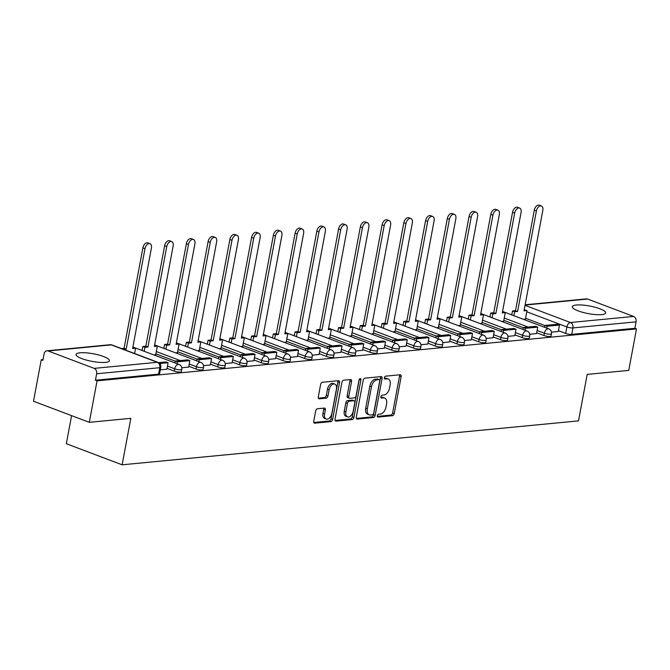 <?xml version="1.0" encoding="UTF-8"?>
<svg xmlns="http://www.w3.org/2000/svg" width="670" height="670" viewBox="0 0 670 670"><rect width="100%" height="100%" fill="white"/><g stroke="black" fill="none" stroke-linecap="round" stroke-linejoin="round"><path stroke-width="1" d="M377.285 415.743A1.499 0.905 110.7 0 0 377.713 417.05A1.499 0.905 110.7 0 0 377.981 417.083L392.511 415.685A2.136 1.29 110.7 0 0 394.262 413.507L401.154 376.682A2.136 1.29 110.7 0 0 400.543 374.815A2.136 1.29 110.7 0 0 400.174 374.764L385.635 376.163A1.499 0.905 110.7 0 0 384.413 377.687A1.499 0.905 110.7 0 0 384.84 378.994A1.499 0.905 110.7 0 0 385.099 379.027L386.984 378.852A6.842 4.112 110.7 0 1 388.173 379.002A6.842 4.112 110.7 0 1 390.133 384.974L389.563 388.047A6.842 4.112 110.7 0 1 383.952 395.015L382.076 395.191A1.499 0.905 110.7 0 0 380.845 396.715A1.499 0.905 110.7 0 0 381.28 398.022A1.499 0.905 110.7 0 0 381.54 398.055L383.416 397.88A6.842 4.112 110.7 0 1 384.614 398.03A6.842 4.112 110.7 0 1 386.573 404.002L385.995 407.075A6.842 4.112 110.7 0 1 380.392 414.043L378.517 414.219A1.499 0.905 110.7 0 0 377.285 415.743M601.677 314.615A16.985 3.852 10.6 0 0 605.68 312.949A16.985 3.852 10.6 0 0 595.119 307.262A16.985 3.852 10.6 0 0 576.301 305.026A16.985 3.852 10.6 0 0 572.297 306.701A16.985 3.852 10.6 0 0 582.858 312.379A16.985 3.852 10.6 0 0 601.677 314.615M105.441 362.386A16.985 3.852 10.6 0 0 109.445 360.72A16.985 3.852 10.6 0 0 98.884 355.033A16.985 3.852 10.6 0 0 80.065 352.797A16.985 3.852 10.6 0 0 76.062 354.472A16.985 3.852 10.6 0 0 86.623 360.15A16.985 3.852 10.6 0 0 105.441 362.386M317.429 408.75A2.136 1.29 110.7 0 0 315.679 410.928L313.744 421.262A2.136 1.29 110.7 0 0 314.356 423.13A2.136 1.29 110.7 0 0 314.733 423.172L330.88 421.623A2.136 1.29 110.7 0 0 332.63 419.445L339.522 382.612A2.136 1.29 110.7 0 0 338.911 380.744A2.136 1.29 110.7 0 0 338.534 380.702L322.387 382.252A2.136 1.29 110.7 0 0 320.637 384.429L318.3 396.908A2.136 1.29 110.7 0 0 318.912 398.776A2.136 1.29 110.7 0 0 319.288 398.826L326.198 398.164A2.136 1.29 110.7 0 0 327.948 395.987L329.104 389.798A5.72 3.442 110.7 0 1 334.791 384.094A5.72 3.442 110.7 0 1 336.424 389.086L331.893 413.331A5.72 3.442 110.7 0 1 326.206 419.035A5.72 3.442 110.7 0 1 324.573 414.043L325.327 409.998A2.136 1.29 110.7 0 0 324.716 408.13A2.136 1.29 110.7 0 0 324.339 408.089L317.429 408.75M636.5 328.92L628.736 370.401L587.196 374.396L578.503 420.877L122.133 464.812L130.834 418.331L89.294 422.326L97.058 380.845L636.5 328.92L634.875 328.3L636.081 321.843L572.942 327.923A4.355 0.988 -169.4 0 1 566.895 326.96L526.788 311.793M356.298 417.167A2.136 1.29 110.7 0 0 356.909 419.035A2.136 1.29 110.7 0 0 357.286 419.077L373.425 417.527A2.136 1.29 110.7 0 0 375.175 415.35L382.067 378.517A2.136 1.29 110.7 0 0 381.456 376.649A2.136 1.29 110.7 0 0 381.088 376.607L364.941 378.156A2.136 1.29 110.7 0 0 363.19 380.334L356.298 417.167M352.152 419.571L336.005 421.128A2.136 1.29 110.7 0 1 335.637 421.078A2.136 1.29 110.7 0 1 335.025 419.211L341.918 382.386A2.136 1.29 110.7 0 1 343.668 380.208L350.578 379.538A2.136 1.29 110.7 0 1 350.946 379.589A2.136 1.29 110.7 0 1 351.557 381.456L348.769 396.389A2.136 1.29 110.7 0 0 349.38 398.256A2.136 1.29 110.7 0 0 349.748 398.307L354.329 397.863A2.136 1.29 110.7 0 0 356.088 395.685L358.994 380.133A1.499 0.905 110.7 0 1 360.485 378.642A1.499 0.905 110.7 0 1 360.912 379.949L353.902 417.393A2.136 1.29 110.7 0 1 352.152 419.571L350.527 418.959L335.075 420.442M89.294 422.326L33.5 401.238L41.264 359.757L43.039 359.589M511.838 314.456L510.808 314.557M490.097 316.55L489.067 316.65M468.347 318.644L467.317 318.744M446.605 320.737L445.575 320.838M424.855 322.831L423.834 322.932M403.114 324.925L402.084 325.025M381.372 327.019L380.342 327.119M359.623 329.112L358.592 329.213M337.881 331.206L336.851 331.307M316.131 333.3L315.101 333.392M294.39 335.394L293.359 335.486M272.64 337.487L271.618 337.579M250.898 339.573L249.868 339.673M229.157 341.666L228.127 341.767M207.407 343.76L206.377 343.861M185.665 345.854L184.635 345.954M163.916 347.948L162.885 348.048M142.174 350.041L141.144 350.142M71.598 415.643L66.338 443.724L122.133 464.812M97.058 380.845L95.425 380.233L96.639 373.768A4.355 3.333 -95.5 0 0 94.168 368.374L48.131 350.971A4.355 3.333 -95.5 0 0 46.934 350.804A4.355 3.333 -95.5 0 0 44.103 353.911L42.888 360.376L41.264 359.757M634.875 328.3L571.728 334.38A4.355 0.988 -169.4 0 1 565.689 333.417L558.428 330.678M544.936 325.578L525.573 318.258M525.154 304.766L586.376 298.879A4.355 3.333 84.5 0 1 587.573 299.038L633.611 316.441A4.355 3.333 84.5 0 1 636.081 321.843M529.702 334.263L536.536 333.576M501.914 321.508L503.681 321.156M507.952 336.357L514.794 335.67M480.172 323.602L481.931 323.25M486.211 338.451L493.045 337.764M458.422 325.695L460.19 325.335M464.461 340.544L471.303 339.849M436.681 327.789L438.448 327.429M442.719 342.638L449.553 341.943M414.939 329.883L416.698 329.523M420.969 344.732L427.812 344.037M393.19 331.977L394.957 331.616M399.228 346.826L406.07 346.13M371.448 334.07L373.207 333.71M377.486 348.911L384.32 348.224M349.698 336.164L351.465 335.804M355.736 351.005L362.579 350.318M327.957 338.25L329.715 337.898M333.995 353.098L340.829 352.412M306.207 340.343L307.974 339.991M312.245 355.192L319.088 354.505M284.465 342.437L286.232 342.085M290.504 357.286L297.338 356.599M262.724 344.531L264.483 344.179M268.754 359.38L275.596 358.693M240.974 346.625L242.741 346.273M247.012 361.473L253.855 360.787M219.232 348.718L220.991 348.366M225.271 363.567L232.105 362.88M197.483 350.812L199.25 350.46M203.521 365.661L210.363 364.974M175.741 352.906L177.5 352.554M181.779 367.755L188.68 367.093L189.819 360.636L177.416 361.834L177.056 363.718M153.991 355L155.758 354.648M160.331 369.823L166.93 369.187L168.078 362.73L159.745 363.534M174.275 371.096L174.702 368.81A4.355 0.988 -169.4 0 0 179.2 369.765A4.355 0.988 -169.4 0 0 181.771 369.338L181.344 371.632A4.355 0.988 10.6 0 1 178.773 372.051A4.355 0.988 10.6 0 1 174.275 371.096L167.023 368.358M196.025 369.003L196.452 366.716A4.355 0.988 -169.4 0 0 200.95 367.671A4.355 0.988 -169.4 0 0 203.521 367.244L203.094 369.538A4.355 0.988 10.6 0 1 200.514 369.966A4.355 0.988 10.6 0 1 196.025 369.003L188.764 366.264M175.272 361.163L155.909 353.844M217.767 366.917L218.194 364.622A4.355 0.988 -169.4 0 0 222.691 365.577A4.355 0.988 -169.4 0 0 225.262 365.15L224.835 367.445A4.355 0.988 10.6 0 1 222.264 367.872A4.355 0.988 10.6 0 1 217.767 366.917L210.514 364.17M197.022 359.07L177.651 351.75M239.508 364.823L239.944 362.529A4.355 0.988 -169.4 0 0 244.433 363.483A4.355 0.988 -169.4 0 0 247.012 363.056L246.577 365.351A4.355 0.988 10.6 0 1 244.006 365.778A4.355 0.988 10.6 0 1 239.508 364.823L232.256 362.076M218.763 356.976L199.4 349.656M261.258 362.73L261.685 360.435A4.355 0.988 -169.4 0 0 266.183 361.39A4.355 0.988 -169.4 0 0 268.754 360.963L268.327 363.257A4.355 0.988 10.6 0 1 265.755 363.684A4.355 0.988 10.6 0 1 261.258 362.73L253.997 359.983M240.505 354.882L221.142 347.562M283 360.636L283.435 358.341A4.355 0.988 -169.4 0 0 287.924 359.296A4.355 0.988 -169.4 0 0 290.495 358.877L290.068 361.163A4.355 0.988 10.6 0 1 287.497 361.591A4.355 0.988 10.6 0 1 283 360.636L275.747 357.889M262.255 352.788L242.892 345.469M304.75 358.542L305.177 356.247A4.355 0.988 -169.4 0 0 309.674 357.202A4.355 0.988 -169.4 0 0 312.245 356.783L311.818 359.07A4.355 0.988 10.6 0 1 309.238 359.497A4.355 0.988 10.6 0 1 304.75 358.542L297.488 355.795M283.996 350.695L264.633 343.375M326.491 356.448L326.918 354.154A4.355 0.988 -169.4 0 0 331.416 355.108A4.355 0.988 -169.4 0 0 333.987 354.69L333.56 356.976A4.355 0.988 10.6 0 1 330.988 357.403A4.355 0.988 10.6 0 1 326.491 356.448L319.238 353.701M305.746 348.601L286.375 341.281M348.241 354.355L348.668 352.06A4.355 0.988 -169.4 0 0 353.165 353.015A4.355 0.988 -169.4 0 0 355.736 352.596L355.309 354.882A4.355 0.988 10.6 0 1 352.73 355.309A4.355 0.988 10.6 0 1 348.241 354.355L340.98 351.608M327.488 346.507L308.125 339.188M369.982 352.261L370.409 349.966A4.355 0.988 -169.4 0 0 374.907 350.921A4.355 0.988 -169.4 0 0 377.478 350.502L377.051 352.797A4.355 0.988 10.6 0 1 374.48 353.216A4.355 0.988 10.6 0 1 369.982 352.261L362.73 349.514M349.238 344.413L329.866 337.094M391.724 350.167L392.159 347.872A4.355 0.988 -169.4 0 0 396.648 348.827A4.355 0.988 -169.4 0 0 399.228 348.408L398.792 350.703A4.355 0.988 10.6 0 1 396.221 351.122A4.355 0.988 10.6 0 1 391.724 350.167L384.471 347.42M370.979 342.32L351.616 335M413.474 348.073L413.901 345.779A4.355 0.988 -169.4 0 0 418.398 346.733A4.355 0.988 -169.4 0 0 420.969 346.315L420.542 348.609A4.355 0.988 10.6 0 1 417.971 349.028A4.355 0.988 10.6 0 1 413.474 348.073L406.213 345.326M392.721 340.226L373.358 332.906M435.215 345.98L435.651 343.685A4.355 0.988 -169.4 0 0 440.14 344.64A4.355 0.988 -169.4 0 0 442.711 344.221L442.284 346.516A4.355 0.988 10.6 0 1 439.713 346.934A4.355 0.988 10.6 0 1 435.215 345.98L427.963 343.241M414.47 338.141L395.107 330.812M456.965 343.886L457.392 341.591A4.355 0.988 -169.4 0 0 461.89 342.546A4.355 0.988 -169.4 0 0 464.461 342.127L464.034 344.422A4.355 0.988 10.6 0 1 461.454 344.841A4.355 0.988 10.6 0 1 456.965 343.886L449.704 341.147M436.212 336.047L416.849 328.727M478.707 341.792L479.134 339.497A4.355 0.988 -169.4 0 0 483.631 340.452A4.355 0.988 -169.4 0 0 486.202 340.033L485.775 342.328A4.355 0.988 10.6 0 1 483.204 342.747A4.355 0.988 10.6 0 1 478.707 341.792L471.454 339.053M457.962 333.953L438.59 326.633M500.456 339.698L500.884 337.404A4.355 0.988 -169.4 0 0 505.381 338.358A4.355 0.988 -169.4 0 0 507.952 337.94L507.525 340.234A4.355 0.988 10.6 0 1 504.945 340.653A4.355 0.988 10.6 0 1 500.456 339.698L493.195 336.96M479.703 331.859L460.34 324.54M522.198 337.605L522.625 335.31A4.355 0.988 -169.4 0 0 527.122 336.273A4.355 0.988 -169.4 0 0 529.694 335.846L529.267 338.141A4.355 0.988 10.6 0 1 526.695 338.559A4.355 0.988 10.6 0 1 522.198 337.605L514.945 334.866M501.453 329.766L482.082 322.446M543.94 335.511L544.375 333.224A4.355 0.988 -169.4 0 0 548.864 334.179A4.355 0.988 -169.4 0 0 551.444 333.752L551.008 336.047A4.355 0.988 10.6 0 1 548.437 336.466A4.355 0.988 10.6 0 1 543.94 335.511L536.687 332.772M523.195 327.672L503.832 320.352M551.444 332.169L558.278 331.483M523.664 319.414L525.422 319.062M95.425 380.233L158.572 374.153A4.355 0.988 10.6 0 0 159.602 373.726L160.808 367.26A4.355 0.988 -169.4 0 1 159.778 367.696L96.639 373.768M384.614 398.03L382.989 397.411A6.842 4.112 110.7 0 0 381.791 397.26L383.416 397.88M380.828 397.352L381.791 397.26M388.173 379.002L386.548 378.382A6.842 4.112 110.7 0 0 385.351 378.232L386.984 378.852M384.396 378.324L385.351 378.232M377.269 416.38L390.886 415.073A2.136 1.29 110.7 0 0 392.637 412.896L399.529 376.063A2.136 1.29 110.7 0 0 399.479 374.832M356.356 418.398L371.8 416.908A2.136 1.29 110.7 0 0 373.55 414.73L380.443 377.905A2.136 1.29 110.7 0 0 380.392 376.674M372.461 414.805A1.499 0.905 110.7 0 0 373.684 413.281L379.731 380.954A1.499 0.905 110.7 0 0 379.304 379.647A1.499 0.905 110.7 0 0 379.044 379.614L377.059 379.806A6.842 4.112 110.7 0 0 371.456 386.774L367.319 408.868A6.842 4.112 110.7 0 0 369.279 414.847A6.842 4.112 110.7 0 0 370.477 414.998L372.461 414.805M377.897 379.178A1.499 0.905 110.7 0 0 377.679 379.027A1.499 0.905 110.7 0 0 377.419 378.994L379.044 379.614M369.279 414.847L367.654 414.228A6.842 4.112 110.7 0 1 365.694 408.256L369.832 386.154A6.842 4.112 110.7 0 1 375.435 379.187L377.419 378.994M349.38 398.256L347.747 397.645A2.136 1.29 110.7 0 1 347.135 395.777L349.933 380.836A2.136 1.29 110.7 0 0 349.882 379.605M359.279 379.371L352.278 416.782L353.902 417.393M345.862 411.891A5.72 3.442 110.7 0 0 347.504 416.882A5.72 3.442 110.7 0 0 353.182 411.187L354.782 402.645A2.136 1.29 110.7 0 0 354.17 400.777A2.136 1.29 110.7 0 0 353.793 400.727L349.212 401.171A2.136 1.29 110.7 0 0 347.462 403.348L345.862 411.891L344.238 411.271A5.72 3.442 110.7 0 0 345.879 416.271L347.504 416.882M354.17 400.777L352.546 400.158A2.136 1.29 110.7 0 0 352.169 400.116L353.793 400.727M344.238 411.271L345.837 402.729A2.136 1.29 110.7 0 1 347.588 400.551L352.169 400.116M350.527 418.959A2.136 1.29 110.7 0 0 352.278 416.782M326.206 419.035L324.582 418.423A5.72 3.442 110.7 0 1 322.94 413.423L323.702 409.387A2.136 1.29 110.7 0 0 323.644 408.156M334.791 384.094L333.158 383.483A5.72 3.442 110.7 0 0 327.479 389.178L329.104 389.798M318.359 398.147L324.573 397.545A2.136 1.29 110.7 0 0 326.324 395.367L327.479 389.178M313.803 422.494L329.246 421.003A2.136 1.29 110.7 0 0 330.997 418.825L337.889 382A2.136 1.29 110.7 0 0 337.839 380.769M524.216 309.808L527.022 310.545L524.024 310.83L542.826 210.363A5.008 3.015 110.7 0 0 541.385 205.983A5.008 3.015 110.7 0 0 536.41 210.983L534.3 210.179A5.008 3.015 -69.3 0 1 539.275 205.188L541.385 205.983M511.754 314.908L512.5 310.939L514.61 311.734L517.608 311.45L515.498 310.654L534.3 210.179M512.5 310.939L515.498 310.654M544.61 327.337L544.961 325.444L547.08 326.24L559.483 325.05L558.278 331.508M547.08 326.24L546.728 328.132M544.961 325.444L557.373 324.247L559.483 325.05M517.608 311.45L536.41 210.983M514.61 311.734L513.865 315.712M527.022 310.545L525.389 319.247M502.467 311.902L505.272 312.639L502.274 312.923L521.076 212.457A5.008 3.015 110.7 0 0 519.644 208.077A5.008 3.015 110.7 0 0 514.669 213.077L512.55 212.273A5.008 3.015 -69.3 0 1 517.525 207.281L519.644 208.077M490.013 317.002L490.75 313.032L492.869 313.828L495.867 313.543L493.748 312.748L512.55 212.273M490.75 313.032L493.748 312.748M522.868 329.431L523.22 327.538L525.33 328.334L537.742 327.144L536.528 333.601M525.33 328.334L524.979 330.226M523.22 327.538L535.623 326.34L537.742 327.144M495.867 313.543L514.669 213.077M492.869 313.828L492.123 317.806M505.272 312.639L503.647 321.34M480.725 313.996L483.531 314.733L480.532 315.017L499.334 214.551A5.008 3.015 110.7 0 0 497.902 210.171A5.008 3.015 110.7 0 0 492.919 215.171L490.808 214.367A5.008 3.015 -69.3 0 1 495.783 209.375L497.902 210.171M468.263 319.096L469.008 315.126L471.119 315.922L474.117 315.637L472.007 314.833L490.808 214.367M469.008 315.126L472.007 314.833M501.118 331.516L501.478 329.632L503.589 330.427L515.992 329.238L514.786 335.695M503.589 330.427L503.237 332.32M501.478 329.632L513.882 328.434L515.992 329.238M474.117 315.637L492.919 215.171M471.119 315.922L470.382 319.9M483.531 314.733L481.897 323.434M458.975 316.089L461.781 316.826L458.782 317.111L477.584 216.645A5.008 3.015 110.7 0 0 476.152 212.264A5.008 3.015 110.7 0 0 471.178 217.256L469.059 216.46A5.008 3.015 -69.3 0 1 474.042 211.469L476.152 212.264M446.522 321.19L447.258 317.22L449.377 318.016L452.376 317.731L450.257 316.927L469.059 216.46M447.258 317.22L450.257 316.927M479.377 333.61L479.728 331.725L481.847 332.521L494.251 331.332L493.045 337.789M481.847 332.521L481.487 334.414M479.728 331.725L492.132 330.528L494.251 331.332M452.376 317.731L471.178 217.256M449.377 318.016L448.632 321.994M461.781 316.826L460.156 325.528M437.234 318.183L440.039 318.92L437.041 319.205L455.843 218.738A5.008 3.015 110.7 0 0 454.411 214.358A5.008 3.015 110.7 0 0 449.428 219.35L447.317 218.554A5.008 3.015 -69.3 0 1 452.292 213.562L454.411 214.358M424.772 323.283L425.517 319.314L427.636 320.109L430.626 319.825L428.515 319.021L447.317 218.554M425.517 319.314L428.515 319.021M457.627 335.703L457.987 333.819L460.097 334.615L472.501 333.425L471.295 339.883M460.097 334.615L459.746 336.507M457.987 333.819L470.39 332.622L472.501 333.425M430.626 319.825L449.428 219.35M427.636 320.109L426.891 324.087M440.039 318.92L438.406 327.622M415.484 320.277L418.289 321.014L415.3 321.298L434.101 220.832A5.008 3.015 110.7 0 0 432.661 216.452A5.008 3.015 110.7 0 0 427.686 221.443L425.576 220.648A5.008 3.015 -69.3 0 1 430.55 215.656L432.661 216.452M403.03 325.377L403.776 321.407L405.886 322.203L408.884 321.918L406.765 321.114L425.576 220.648M403.776 321.407L406.765 321.114M435.885 337.797L436.237 335.913L438.356 336.709L450.759 335.519L449.553 341.976M438.356 336.709L438.004 338.601M436.237 335.913L448.649 334.715L450.759 335.519M408.884 321.918L427.686 221.443M405.886 322.203L405.141 326.181M418.289 321.014L416.665 329.715M393.742 322.371L396.548 323.108L393.55 323.392L412.352 222.926A5.008 3.015 110.7 0 0 410.919 218.546A5.008 3.015 110.7 0 0 405.945 223.537L403.826 222.742A5.008 3.015 -69.3 0 1 408.8 217.75L410.919 218.546M381.28 327.471L382.026 323.501L384.144 324.297L387.143 324.012L385.024 323.208L403.826 222.742M382.026 323.501L385.024 323.208M414.144 339.891L414.496 338.007L416.606 338.802L429.018 337.613L427.803 344.07M416.606 338.802L416.254 340.695M414.496 338.007L426.899 336.809L429.018 337.613M387.143 324.012L405.945 223.537M384.144 324.297L383.399 328.275M396.548 323.108L394.915 331.809M372.001 324.464L374.806 325.193L371.808 325.486L390.61 225.02A5.008 3.015 110.7 0 0 389.17 220.639A5.008 3.015 110.7 0 0 384.195 225.631L382.084 224.835A5.008 3.015 -69.3 0 1 387.059 219.844L389.17 220.639M359.539 329.565L360.284 325.595L362.395 326.391L365.393 326.106L363.282 325.302L382.084 224.835M360.284 325.595L363.282 325.302M392.394 341.985L392.746 340.1L394.865 340.896L407.268 339.698L406.062 346.164M394.865 340.896L394.513 342.789M392.746 340.1L405.157 338.903L407.268 339.698M365.393 326.106L384.195 225.631M362.395 326.391L361.649 330.369M374.806 325.193L373.173 333.903M350.251 326.558L353.057 327.287L350.058 327.58L368.86 227.113A5.008 3.015 110.7 0 0 367.428 222.733A5.008 3.015 110.7 0 0 362.453 227.725L360.334 226.929A5.008 3.015 -69.3 0 1 365.309 221.938L367.428 222.733M337.797 331.658L338.534 327.689L340.653 328.484L343.651 328.2L341.533 327.396L360.334 226.929M338.534 327.689L341.533 327.396M370.652 344.078L371.004 342.194L373.115 342.99L385.526 341.792L384.312 348.258M373.115 342.99L372.763 344.882M371.004 342.194L383.408 340.997L385.526 341.792M343.651 328.2L362.453 227.725M340.653 328.484L339.908 332.462M353.057 327.287L351.432 335.997M328.509 328.652L331.315 329.38L328.317 329.673L347.119 229.199A5.008 3.015 110.7 0 0 345.687 224.827A5.008 3.015 110.7 0 0 340.703 229.818L338.593 229.023A5.008 3.015 -69.3 0 1 343.568 224.031L345.687 224.827M316.047 333.752L316.793 329.782L318.903 330.578L321.901 330.293L319.791 329.489L338.593 229.023M316.793 329.782L319.791 329.489M348.903 346.172L349.263 344.288L351.373 345.084L363.776 343.886L362.571 350.351M351.373 345.084L351.021 346.976M349.263 344.288L361.666 343.09L363.776 343.886M321.901 330.293L340.703 229.818M318.903 330.578L318.166 334.548M331.315 329.38L329.682 338.09M306.76 330.746L309.565 331.474L306.567 331.767L325.369 231.292A5.008 3.015 110.7 0 0 323.937 226.921A5.008 3.015 110.7 0 0 318.962 231.912L316.843 231.117A5.008 3.015 -69.3 0 1 321.826 226.117L323.937 226.921M294.306 335.846L295.043 331.876L297.162 332.672L300.16 332.379L298.041 331.583L316.843 231.117M295.043 331.876L298.041 331.583M327.161 348.266L327.513 346.373L329.632 347.177L342.035 345.98L340.829 352.445M329.632 347.177L329.272 349.062M327.513 346.373L339.916 345.184L342.035 345.98M300.16 332.379L318.962 231.912M297.162 332.672L296.416 336.642M309.565 331.474L307.94 340.184M285.018 332.839L287.824 333.568L284.825 333.861L303.627 233.386A5.008 3.015 110.7 0 0 302.195 229.014A5.008 3.015 110.7 0 0 297.212 234.006L295.102 233.21A5.008 3.015 -69.3 0 1 300.076 228.21L302.195 229.014M272.556 337.94L273.301 333.962L275.42 334.766L278.41 334.472L276.3 333.677L295.102 233.21M273.301 333.962L276.3 333.677M305.411 350.36L305.771 348.467L307.882 349.271L320.285 348.073L319.079 354.539M307.882 349.271L307.53 351.155M305.771 348.467L318.175 347.278L320.285 348.073M278.41 334.472L297.212 234.006M275.42 334.766L274.675 338.735M287.824 333.568L286.191 342.269M263.268 334.933L266.074 335.662L263.084 335.955L281.886 235.48A5.008 3.015 110.7 0 0 280.445 231.108A5.008 3.015 110.7 0 0 275.471 236.1L273.36 235.304A5.008 3.015 -69.3 0 1 278.335 230.304L280.445 231.108M250.815 340.033L251.56 336.055L253.67 336.859L256.669 336.566L254.55 335.771L273.36 235.304M251.56 336.055L254.55 335.771M283.67 352.453L284.021 350.561L286.14 351.365L298.544 350.167L297.338 356.633M286.14 351.365L285.788 353.249M284.021 350.561L296.433 349.372L298.544 350.167M256.669 336.566L275.471 236.1M253.67 336.859L252.925 340.829M266.074 335.662L264.449 344.363M241.527 337.027L244.332 337.755L241.334 338.048L260.136 237.574A5.008 3.015 110.7 0 0 258.704 233.202A5.008 3.015 110.7 0 0 253.729 238.193L251.61 237.398A5.008 3.015 -69.3 0 1 256.585 232.398L258.704 233.202M229.065 342.127L229.81 338.149L231.929 338.953L234.927 338.66L232.808 337.864L251.61 237.398M229.81 338.149L232.808 337.864M261.928 354.547L262.28 352.654L264.39 353.459L276.802 352.261L275.588 358.726M264.39 353.459L264.039 355.343M262.28 352.654L274.683 351.465L276.802 352.261M234.927 338.66L253.729 238.193M231.929 338.953L231.184 342.923M244.332 337.755L242.708 346.457M219.785 339.121L222.591 339.849L219.593 340.142L238.394 239.667A5.008 3.015 110.7 0 0 236.954 235.296A5.008 3.015 110.7 0 0 231.979 240.287L229.869 239.483A5.008 3.015 -69.3 0 1 234.843 234.492L236.954 235.296M207.323 344.221L208.069 340.243L210.179 341.047L213.177 340.754L211.067 339.958L229.869 239.483M208.069 340.243L211.067 339.958M240.178 356.641L240.53 354.748L242.649 355.552L255.052 354.355L253.846 360.82M242.649 355.552L242.297 357.437M240.53 354.748L252.942 353.559L255.052 354.355M213.177 340.754L231.979 240.287M210.179 341.047L209.434 345.017M222.591 339.849L220.958 348.551M198.035 341.214L200.841 341.943L197.843 342.236L216.645 241.761A5.008 3.015 110.7 0 0 215.212 237.389A5.008 3.015 110.7 0 0 210.238 242.381L208.119 241.577A5.008 3.015 -69.3 0 1 213.102 236.585L215.212 237.389M185.582 346.315L186.319 342.337L188.438 343.141L191.436 342.847L189.317 342.052L208.119 241.577M186.319 342.337L189.317 342.052M218.437 358.735L218.789 356.842L220.899 357.646L233.311 356.448L232.096 362.914M220.899 357.646L220.547 359.53M218.789 356.842L231.192 355.653L233.311 356.448M191.436 342.847L210.238 242.381M188.438 343.141L187.692 347.11M200.841 341.943L199.216 350.644M176.294 343.308L179.099 344.037L176.101 344.321L194.903 243.855A5.008 3.015 110.7 0 0 193.471 239.483A5.008 3.015 110.7 0 0 188.488 244.475L186.377 243.671A5.008 3.015 -69.3 0 1 191.352 238.679L193.471 239.483M163.832 348.408L164.577 344.43L166.688 345.234L169.686 344.941L167.575 344.146L186.377 243.671M164.577 344.43L167.575 344.146M196.687 360.828L197.047 358.936L199.158 359.74L211.561 358.542L210.355 365.008M199.158 359.74L198.806 361.624M197.047 358.936L209.45 357.747L211.561 358.542M169.686 344.941L188.488 244.475M166.688 345.234L165.951 349.204M179.099 344.037L177.466 352.738M154.544 345.393L157.35 346.13L154.351 346.415L173.153 245.949A5.008 3.015 110.7 0 0 171.721 241.577A5.008 3.015 110.7 0 0 166.746 246.568L164.627 245.764A5.008 3.015 -69.3 0 1 169.611 240.773L171.721 241.577M142.09 350.502L142.827 346.524L144.946 347.328L147.944 347.035L145.826 346.239L164.627 245.764M142.827 346.524L145.826 346.239M174.945 362.922L175.297 361.029L187.701 359.84L189.819 360.636M175.297 361.029L177.416 361.834M147.944 347.035L166.746 246.568M144.946 347.328L144.201 351.298M157.35 346.13L155.725 354.832M132.802 347.487L135.608 348.224L132.61 348.509L151.412 248.042A5.008 3.015 110.7 0 0 149.98 243.671A5.008 3.015 110.7 0 0 144.996 248.662L142.886 247.858A5.008 3.015 -69.3 0 1 147.861 242.867L149.98 243.671M123.64 349.372L126.195 349.129L124.084 348.333L142.886 247.858M121.53 348.576L124.084 348.333M158.606 362.637L165.959 361.926L168.078 362.73M126.195 349.129L144.996 248.662M135.608 348.224L134.611 353.526M377.495 416.908L377.981 417.083M384.622 378.852L385.099 379.027M381.062 397.88L381.54 398.055M94.168 368.374L157.308 362.294L111.279 344.891L48.131 350.971M565.689 333.417L566.895 326.96A4.355 2.621 110.7 0 1 570.463 322.521L633.611 316.441M525.045 305.353L570.463 322.521A4.355 3.333 84.5 0 1 572.942 327.923L571.728 334.38M587.573 299.038L525.104 305.059M181.771 369.338A4.355 4.355 0 0 0 179.032 364.463A4.355 2.621 -69.3 0 0 178.27 364.371A4.355 2.621 -69.3 0 0 174.702 368.81L167.45 366.063M203.521 367.244A4.355 4.355 0 0 0 200.782 362.37A4.355 2.621 -69.3 0 0 200.02 362.277A4.355 2.621 -69.3 0 0 196.452 366.716L189.191 363.969M180.171 360.56L156.336 351.549M225.262 365.15A4.355 4.355 0 0 0 222.524 360.276A4.355 2.621 -69.3 0 0 221.762 360.184A4.355 2.621 -69.3 0 0 218.194 364.622L210.941 361.875M201.921 358.467L178.086 349.455M247.012 363.056A4.355 4.355 0 0 0 244.265 358.182A4.355 2.621 -69.3 0 0 243.512 358.09A4.355 2.621 -69.3 0 0 239.944 362.529L232.683 359.782M223.663 356.373L199.827 347.361M268.754 360.963A4.355 4.355 0 0 0 266.015 356.088A4.355 2.621 -69.3 0 0 265.253 355.996A4.355 2.621 -69.3 0 0 261.685 360.435L254.433 357.688M245.413 354.279L221.569 345.268M290.495 358.877A4.355 4.355 0 0 0 287.757 353.995A4.355 2.621 -69.3 0 0 287.003 353.902A4.355 2.621 -69.3 0 0 283.435 358.341L276.174 355.594M267.154 352.185L243.319 343.174M312.245 356.783A4.355 4.355 0 0 0 309.507 351.909A4.355 2.621 -69.3 0 0 308.744 351.809A4.355 2.621 -69.3 0 0 305.177 356.247L297.924 353.5M288.904 350.092L265.06 341.08M333.987 354.69A4.355 4.355 0 0 0 331.248 349.815A4.355 2.621 -69.3 0 0 330.486 349.715A4.355 2.621 -69.3 0 0 326.918 354.154L319.665 351.407M310.646 347.998L286.81 338.986M355.736 352.596A4.355 4.355 0 0 0 352.998 347.722A4.355 2.621 -69.3 0 0 352.236 347.621A4.355 2.621 -69.3 0 0 348.668 352.06L341.407 349.321M332.387 345.904L308.552 336.893M377.478 350.502A4.355 4.355 0 0 0 374.739 345.628A4.355 2.621 -69.3 0 0 373.977 345.527A4.355 2.621 -69.3 0 0 370.409 349.966L363.157 347.228M354.137 343.81L330.302 334.807M399.228 348.408A4.355 4.355 0 0 0 396.481 343.534A4.355 2.621 -69.3 0 0 395.727 343.434A4.355 2.621 -69.3 0 0 392.159 347.872L384.898 345.134M375.878 341.725L352.043 332.714M420.969 346.315A4.355 4.355 0 0 0 418.231 341.44A4.355 2.621 -69.3 0 0 417.469 341.34A4.355 2.621 -69.3 0 0 413.901 345.779L406.648 343.04M397.628 339.631L373.785 330.62M442.711 344.221A4.355 4.355 0 0 0 439.972 339.347A4.355 2.621 -69.3 0 0 439.219 339.246A4.355 2.621 -69.3 0 0 435.651 343.685L428.39 340.946M419.37 337.538L395.534 328.526M464.461 342.127A4.355 4.355 0 0 0 461.722 337.253A4.355 2.621 -69.3 0 0 460.96 337.161A4.355 2.621 -69.3 0 0 457.392 341.591L450.14 338.853M441.111 335.444L417.276 326.432M486.202 340.033A4.355 4.355 0 0 0 483.464 335.159A4.355 2.621 -69.3 0 0 482.702 335.067A4.355 2.621 -69.3 0 0 479.134 339.497L471.881 336.759M462.861 333.35L439.026 324.339M507.952 337.94A4.355 4.355 0 0 0 505.214 333.065A4.355 2.621 -69.3 0 0 504.451 332.973A4.355 2.621 -69.3 0 0 500.884 337.404L493.623 334.665M484.603 331.256L460.767 322.245M529.694 335.846A4.355 4.355 0 0 0 526.955 330.972A4.355 2.621 -69.3 0 0 526.193 330.88A4.355 2.621 -69.3 0 0 522.625 335.31L515.372 332.571M506.353 329.163L482.517 320.151M551.444 333.752A4.355 4.355 0 0 0 548.697 328.878A4.355 2.621 -69.3 0 0 547.943 328.786A4.355 2.621 -69.3 0 0 544.375 333.224L537.114 330.478M528.094 327.069L504.259 318.057M502.668 311.475A4.355 2.621 110.7 0 0 502.55 311.441A4.355 4.355 0 0 1 502.668 311.475L548.697 328.878M480.926 313.568A4.355 2.621 110.7 0 0 480.809 313.535A4.355 4.355 0 0 1 480.926 313.568L526.955 330.972M459.176 315.662A4.355 2.621 110.7 0 0 459.067 315.629A4.355 4.355 0 0 1 459.176 315.662L505.214 333.065M437.435 317.756A4.355 2.621 110.7 0 0 437.317 317.722A4.355 4.355 0 0 1 437.435 317.756L483.464 335.159M415.685 319.85A4.355 2.621 110.7 0 0 415.576 319.816A4.355 4.355 0 0 1 415.685 319.85L461.722 337.253M393.943 321.943A4.355 2.621 110.7 0 0 393.826 321.91A4.355 4.355 0 0 1 393.943 321.943L439.972 339.347M372.193 324.037A4.355 2.621 110.7 0 0 372.084 324.004A4.355 4.355 0 0 1 372.193 324.037L418.231 341.44M350.452 326.131A4.355 2.621 110.7 0 0 350.335 326.089A4.355 4.355 0 0 1 350.452 326.131L396.481 343.534M328.71 328.225A4.355 2.621 110.7 0 0 328.593 328.183A4.355 4.355 0 0 1 328.71 328.225L374.739 345.628M306.96 330.318A4.355 2.621 110.7 0 0 306.852 330.276A4.355 4.355 0 0 1 306.96 330.318L352.998 347.722M285.219 332.412A4.355 2.621 110.7 0 0 285.102 332.37A4.355 4.355 0 0 1 285.219 332.412L331.248 349.815M263.469 334.506A4.355 2.621 110.7 0 0 263.36 334.464A4.355 4.355 0 0 1 263.469 334.506L309.507 351.909M241.728 336.6A4.355 2.621 110.7 0 0 241.61 336.558A4.355 4.355 0 0 1 241.728 336.6L287.757 353.995M219.978 338.693A4.355 2.621 110.7 0 0 219.869 338.651A4.355 4.355 0 0 1 219.978 338.693L266.015 356.088M198.236 340.787A4.355 2.621 110.7 0 0 198.119 340.745A4.355 4.355 0 0 1 198.236 340.787L244.265 358.182M176.495 342.881A4.355 2.621 110.7 0 0 176.377 342.839A4.355 4.355 0 0 1 176.495 342.881L222.524 360.276M154.745 344.975A4.355 2.621 110.7 0 0 154.636 344.933A4.355 4.355 0 0 1 154.745 344.975L200.782 362.37M133.003 347.06A4.355 2.621 110.7 0 0 132.886 347.026A4.355 4.355 0 0 1 133.003 347.06L179.032 364.463M158.572 374.153L159.778 367.696A4.355 3.333 84.5 0 0 157.308 362.294A4.355 2.621 -69.3 0 1 158.07 362.386L112.032 344.991A4.355 4.355 0 0 0 110.081 344.723L46.934 350.804M110.081 344.723A4.355 3.333 -95.5 0 1 111.279 344.891A4.355 2.621 -69.3 0 1 112.032 344.991M399.529 376.063L401.154 376.682M392.637 412.896L394.262 413.507M390.886 415.073L392.511 415.685M380.443 377.905L382.067 378.517M373.55 414.73L375.175 415.35M371.8 416.908L373.425 417.527M356.599 418.817L357.286 419.077M375.435 379.187L377.059 379.806M369.832 386.154L371.456 386.774M365.694 408.256L367.319 408.868M335.327 420.869L336.005 421.128M349.933 380.836L351.557 381.456M347.135 395.777L348.769 396.389M359.296 379.337L360.912 379.949M347.588 400.551L349.212 401.171M345.837 402.729L347.462 403.348M323.702 409.387L325.327 409.998M322.94 413.423L324.573 414.043M326.324 395.367L327.948 395.987M324.573 397.545L326.198 398.164M318.602 398.566L319.288 398.826M337.889 382L339.522 382.612M330.997 418.825L332.63 419.445M329.246 421.003L330.88 421.623M314.046 422.912L314.733 423.172M160.808 367.26A4.355 4.355 0 0 0 158.07 362.386M377.679 379.027L379.304 379.647"/></g></svg>
